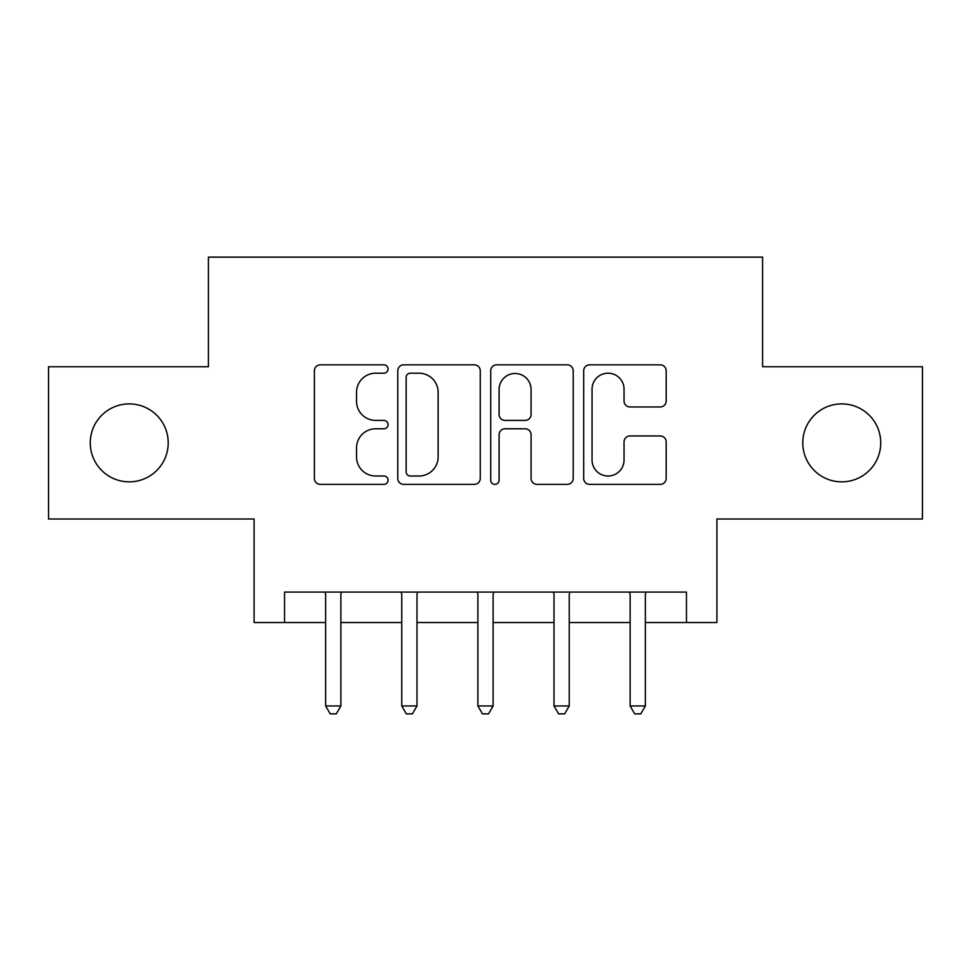 <?xml version="1.0" encoding="UTF-8"?>
<svg xmlns="http://www.w3.org/2000/svg" width="971" height="971" viewBox="0 0 971 971"><rect width="100%" height="100%" fill="white"/><g stroke="black" fill="none" stroke-linecap="round" stroke-linejoin="round"><path stroke-width="1.46" d="M388.06 369.004A4.187 4.187 0 0 0 383.885 364.829L320.369 364.829A5.972 5.972 0 0 0 314.386 370.801L314.386 478.4A5.972 5.972 0 0 0 320.369 484.383L383.885 484.383A4.187 4.187 0 0 0 388.06 480.196A4.187 4.187 0 0 0 383.885 476.008L375.656 476.008A19.129 19.129 0 0 1 356.527 456.88L356.527 447.91A19.129 19.129 0 0 1 375.656 428.781L383.885 428.781A4.187 4.187 0 0 0 388.06 424.606A4.187 4.187 0 0 0 383.885 420.419L375.656 420.419A19.129 19.129 0 0 1 356.527 401.29L356.527 392.32A19.129 19.129 0 0 1 375.656 373.192L383.885 373.192A4.187 4.187 0 0 0 388.06 369.004M802.786 442.873A38.974 38.974 0 0 0 841.76 481.847A38.974 38.974 0 0 0 880.733 442.873A38.974 38.974 0 0 0 841.76 403.9A38.974 38.974 0 0 0 802.786 442.873M90.267 442.873A38.974 38.974 0 0 0 129.24 481.847A38.974 38.974 0 0 0 168.214 442.873A38.974 38.974 0 0 0 129.24 403.9A38.974 38.974 0 0 0 90.267 442.873M660.195 406.97A5.972 5.972 0 0 0 666.179 400.987L666.179 370.801A5.972 5.972 0 0 0 660.195 364.829L589.664 364.829A5.972 5.972 0 0 0 583.68 370.801L583.68 478.4A5.972 5.972 0 0 0 589.664 484.383L660.195 484.383A5.972 5.972 0 0 0 666.179 478.4L666.179 441.939A5.972 5.972 0 0 0 660.195 435.955L630.009 435.955A5.972 5.972 0 0 0 624.037 441.939L624.037 460.023A15.985 15.985 0 0 1 608.04 476.008A15.985 15.985 0 0 1 592.055 460.023L592.055 389.189A15.985 15.985 0 0 1 608.04 373.192A15.985 15.985 0 0 1 624.037 389.189L624.037 400.987A5.972 5.972 0 0 0 630.009 406.97L660.195 406.97M284.539 622.52L284.539 592.067L686.461 592.067L686.461 622.52L716.914 622.52L716.914 519L922.45 519L922.45 366.747L762.587 366.747L762.587 257.133L208.413 257.133L208.413 366.747L48.55 366.747L48.55 519L254.086 519L254.086 622.52L325.637 622.52M480.269 370.801A5.972 5.972 0 0 0 474.297 364.829L403.754 364.829A5.972 5.972 0 0 0 397.782 370.801L397.782 478.4A5.972 5.972 0 0 0 403.754 484.383L474.297 484.383A5.972 5.972 0 0 0 480.269 478.4L480.269 370.801M496.703 364.829L567.246 364.829A5.972 5.972 0 0 1 573.218 370.801L573.218 478.4A5.972 5.972 0 0 1 567.246 484.383L537.06 484.383A5.972 5.972 0 0 1 531.076 478.4L531.076 434.765A5.972 5.972 0 0 0 525.105 428.781L505.078 428.781A5.972 5.972 0 0 0 499.094 434.765L499.094 480.196A4.187 4.187 0 0 1 494.919 484.383A4.187 4.187 0 0 1 490.731 480.196L490.731 370.801A5.972 5.972 0 0 1 496.703 364.829M340.87 622.52L401.763 622.52M416.984 622.52L477.89 622.52M493.11 622.52L554.016 622.52M569.237 622.52L630.13 622.52M645.363 622.52L686.461 622.52M410.332 373.192A4.187 4.187 0 0 0 406.145 377.379L406.145 471.821A4.187 4.187 0 0 0 410.332 476.008L418.999 476.008A19.129 19.129 0 0 0 438.127 456.88L438.127 392.32A19.129 19.129 0 0 0 418.999 373.192L410.332 373.192M531.076 389.48A15.985 15.985 0 0 0 515.091 373.495A15.985 15.985 0 0 0 499.094 389.48L499.094 414.435A5.972 5.972 0 0 0 505.078 420.419L525.105 420.419A5.972 5.972 0 0 0 531.076 414.435L531.076 389.48M341.61 592.067L341.307 592.844A6.093 6.093 0 0 0 340.87 595.114L340.87 705.953L325.637 705.953L325.637 595.114A6.093 6.093 0 0 0 325.2 592.844L324.884 592.067M340.87 705.953L336.294 713.867L330.213 713.867L325.637 705.953M417.736 592.067L417.433 592.844A6.093 6.093 0 0 0 416.984 595.114L416.984 705.953L401.763 705.953L401.763 595.114A6.093 6.093 0 0 0 401.326 592.844L401.011 592.067M416.984 705.953L412.42 713.867L406.327 713.867L401.763 705.953M493.863 592.067L493.547 592.844A6.093 6.093 0 0 0 493.11 595.114L493.11 705.953L477.89 705.953L477.89 595.114A6.093 6.093 0 0 0 477.453 592.844L477.137 592.067M493.11 705.953L488.547 713.867L482.453 713.867L477.89 705.953M569.989 592.067L569.674 592.844A6.093 6.093 0 0 0 569.237 595.114L569.237 705.953L554.016 705.953L554.016 595.114A6.093 6.093 0 0 0 553.567 592.844L553.264 592.067M569.237 705.953L564.673 713.867L558.58 713.867L554.016 705.953M646.116 592.067L645.8 592.844A6.093 6.093 0 0 0 645.363 595.114L645.363 705.953L630.13 705.953L630.13 595.114A6.093 6.093 0 0 0 629.693 592.844L629.39 592.067M645.363 705.953L640.787 713.867L634.706 713.867L630.13 705.953"/></g></svg>
